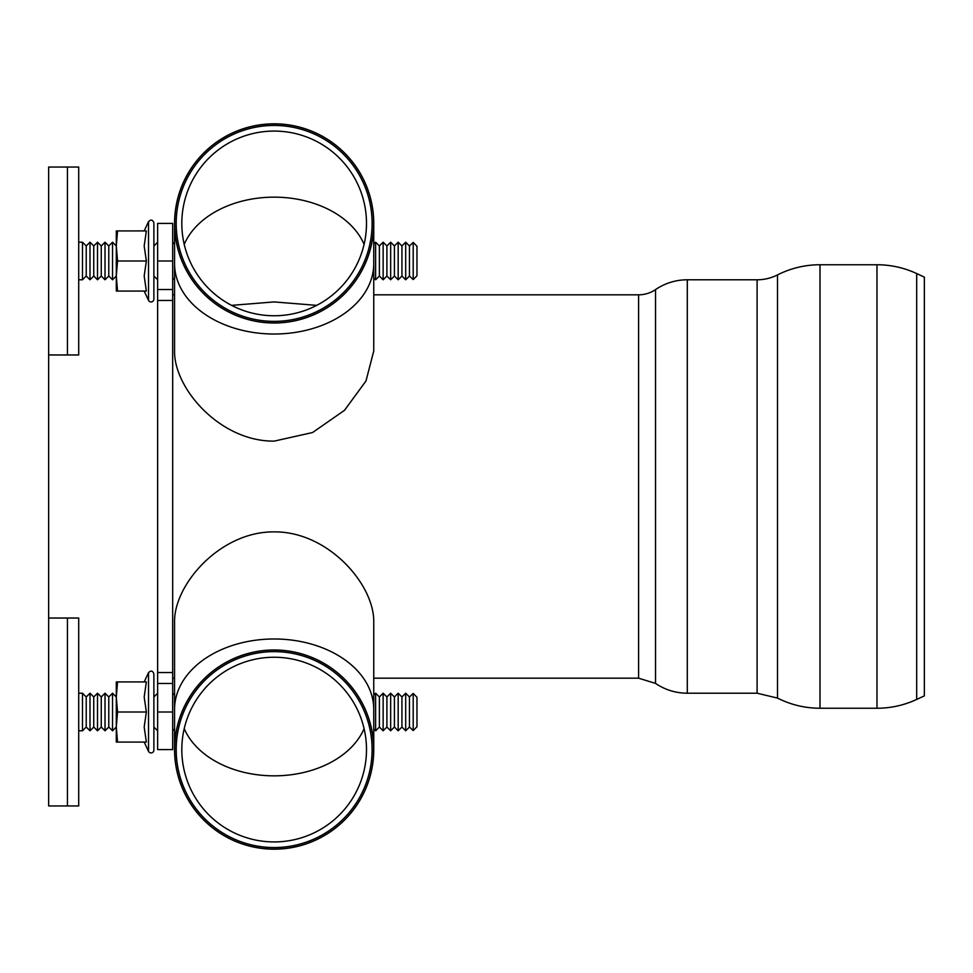 <?xml version="1.0" encoding="UTF-8"?>
<svg xmlns="http://www.w3.org/2000/svg" width="973" height="973" viewBox="0 0 973 973"><rect width="100%" height="100%" fill="white"/><g stroke="black" fill="none" stroke-linecap="round" stroke-linejoin="round"><path stroke-width="1.46" d="M409.451 276.028L413.209 279.579L416.967 275.76L416.967 246.23L413.209 242.423L409.451 245.962L405.692 242.204L405.692 279.786L409.451 276.028L409.451 245.962M413.209 279.579L413.209 242.423M405.692 279.786L401.934 276.028L401.934 245.962L405.692 242.204M401.934 276.028L398.176 279.786L398.176 242.204L401.934 245.962M398.176 279.786L394.418 276.028L394.418 245.962L398.176 242.204M394.418 276.028L390.659 279.786L390.659 242.204L394.418 245.962M390.659 279.786L386.901 276.028L386.901 245.962L390.659 242.204M386.901 276.028L383.143 279.786L383.143 242.204L386.901 245.962M383.143 279.786L379.385 276.028L379.385 245.962L383.143 242.204M379.385 276.028L375.627 279.786L375.627 242.204L379.385 245.962M116.298 276.028L117.551 291.061L116.298 291.061L116.298 276.028L112.54 279.786L112.54 242.204L116.298 245.962L116.298 230.929L117.551 230.929L116.298 245.962L117.551 260.995L116.298 276.028L116.298 245.962M112.54 279.786L108.781 276.028L108.781 245.962L112.54 242.204M108.781 276.028L105.023 279.786L105.023 242.204L108.781 245.962M105.023 279.786L101.265 276.028L101.265 245.962L105.023 242.204M101.265 276.028L97.507 279.786L97.507 242.204L101.265 245.962M97.507 279.786L93.749 276.028L93.749 245.962L97.507 242.204M93.749 276.028L89.99 279.786L89.99 242.204L93.749 245.962M89.99 279.786L86.232 276.028L86.232 245.962L89.99 242.204M86.232 276.028L82.474 279.786L82.474 242.204L78.716 242.204M78.716 167.04L78.716 354.963L67.441 354.963L67.441 167.04L67.441 354.963L48.65 354.963L48.65 167.04L78.716 167.04M153.88 299.149L153.88 222.853C152.712 219.643 150.924 219.253 148.516 221.662L148.516 300.341A2.822 2.822 0 0 0 153.88 299.149M117.551 291.061L146.351 291.061L144.186 276.028L146.351 260.995L144.186 245.962L146.351 230.929L117.551 230.929M146.351 260.995L117.551 260.995M409.451 727.038L413.209 730.577L416.967 726.77L416.967 697.24L413.209 693.421L409.451 696.972L405.692 693.214L405.692 730.796L409.451 727.038L409.451 696.972M413.209 730.577L413.209 693.421M405.692 730.796L401.934 727.038L401.934 696.972L405.692 693.214M401.934 727.038L398.176 730.796L398.176 693.214L401.934 696.972M398.176 730.796L394.418 727.038L394.418 696.972L398.176 693.214M394.418 727.038L390.659 730.796L390.659 693.214L394.418 696.972M390.659 730.796L386.901 727.038L386.901 696.972L390.659 693.214M386.901 727.038L383.143 730.796L383.143 693.214L386.901 696.972M383.143 730.796L379.385 727.038L379.385 696.972L383.143 693.214M379.385 727.038L375.627 730.796L375.627 693.214L379.385 696.972M116.298 727.038L117.551 742.071L116.298 742.071L116.298 727.038L112.54 730.796L112.54 693.214L116.298 696.972L116.298 681.939L117.551 681.939L116.298 696.972L117.551 712.005L116.298 727.038L116.298 696.972M112.54 730.796L108.781 727.038L108.781 696.972L112.54 693.214M108.781 727.038L105.023 730.796L105.023 693.214L108.781 696.972M105.023 730.796L101.265 727.038L101.265 696.972L105.023 693.214M101.265 727.038L97.507 730.796L97.507 693.214L101.265 696.972M97.507 730.796L93.749 727.038L93.749 696.972L97.507 693.214M93.749 727.038L89.99 730.796L89.99 693.214L93.749 696.972M89.99 730.796L86.232 727.038L86.232 696.972L89.99 693.214M86.232 727.038L82.474 730.796L82.474 693.214L78.716 693.214M78.716 618.037L78.716 805.96L67.441 805.96L67.441 618.037L67.441 805.96L48.65 805.96L48.65 618.037L78.716 618.037M153.88 750.147L153.88 673.851C152.712 670.652 150.924 670.251 148.516 672.659L148.516 751.338A2.822 2.822 0 0 0 153.88 750.147M117.551 742.071L146.351 742.071L144.186 727.038L146.351 712.005L144.186 696.972L146.351 681.939L117.551 681.939M146.351 712.005L117.551 712.005M174.556 749.587L174.556 622.039C173.924 584.469 220.202 531.38 274.155 531.878C328.108 531.38 374.386 584.469 373.754 622.039L373.754 709.402A99.599 70.421 180 0 0 274.155 638.981A99.599 70.421 180 0 0 174.556 709.402A99.599 70.421 0 0 1 274.155 638.981A99.599 70.421 0 0 1 373.754 709.402L373.754 749.587A99.599 99.599 0 0 0 274.155 649.988A99.599 99.599 0 0 0 174.556 749.587A99.599 99.599 0 0 0 274.155 849.186A99.599 99.599 0 0 0 373.754 749.587M174.556 678.181L172.671 678.181L172.671 294.819L174.556 294.819M876.977 264.753L876.977 708.247C890.854 708.21 904.087 705.267 916.688 699.441L924.35 695.865L924.35 277.135L916.688 273.559A93.955 93.955 0 0 0 876.977 264.753L819.996 264.753A93.955 93.955 0 0 0 777.5 274.909A45.099 45.099 0 0 1 757.103 279.786L687.303 279.786A56.373 56.373 0 0 0 655.534 289.589A30.066 30.066 0 0 1 638.592 294.819L373.754 294.819M157.638 749.587L157.638 223.413L172.671 223.413L172.671 749.587L157.638 749.587M364.084 728.655A93.955 66.444 0 0 1 274.155 775.846A93.955 66.444 0 0 1 184.225 728.655A93.955 66.444 180 0 0 274.155 775.846A93.955 66.444 180 0 0 364.084 728.655M274.155 847.544A97.957 97.957 0 0 0 358.976 700.609A97.957 97.957 0 0 0 189.321 700.609A97.957 97.957 0 0 0 274.155 847.544M274.155 841.925A92.338 92.338 0 0 0 354.123 703.418A92.338 92.338 0 0 0 194.186 703.418A92.338 92.338 0 0 0 274.155 841.925M184.225 244.345A93.955 66.444 180 0 1 274.155 197.154A93.955 66.444 180 0 1 364.084 244.345A93.955 66.444 0 0 0 274.155 197.154A93.955 66.444 0 0 0 184.225 244.345M274.155 334.019A99.599 70.421 0 0 0 373.754 263.598A99.599 70.421 180 0 1 274.155 334.019A99.599 70.421 180 0 1 174.556 263.598A99.599 70.421 0 0 0 274.155 334.019M274.155 123.814A99.599 99.599 0 0 1 373.754 223.413A99.599 99.599 0 0 1 274.155 323.012A99.599 99.599 0 0 1 174.556 223.413A99.599 99.599 0 0 1 274.155 123.814M274.155 125.456A97.957 97.957 0 0 1 358.976 272.391A97.957 97.957 0 0 1 189.321 272.391A97.957 97.957 0 0 1 274.155 125.456M274.155 131.075A92.338 92.338 0 0 1 354.123 269.582A92.338 92.338 0 0 1 194.186 269.582A92.338 92.338 0 0 1 274.155 131.075M174.556 223.413L174.556 350.961C173.924 388.531 220.202 441.62 274.155 441.122L312.552 432.535L344.491 410.326L365.994 380.966L373.754 350.961L373.754 223.413M231.598 305.364L274.155 301.922L316.712 305.364M48.65 712.005L48.65 354.963M916.688 699.441L916.688 273.559M876.977 708.247L819.996 708.247L819.996 264.753M757.103 279.786L757.103 693.214L777.5 698.091L777.5 274.909M757.103 693.214L687.303 693.214L687.303 279.786M638.592 294.819L638.592 678.181L655.534 683.411L655.534 289.589M157.638 712.005L172.671 712.005M157.638 683.484L172.671 683.484M157.638 672.538L172.671 672.538M157.638 300.462L172.671 300.462M157.638 289.516L172.671 289.516M157.638 260.995L172.671 260.995M373.656 749.587A99.501 99.501 0 0 0 274.155 650.086A99.501 99.501 0 0 0 174.654 749.587A99.501 99.501 0 0 0 274.155 849.088A99.501 99.501 0 0 0 373.656 749.587M373.656 223.413A99.501 99.501 0 0 1 274.155 322.914A99.501 99.501 0 0 1 174.654 223.413A99.501 99.501 0 0 1 274.155 123.912A99.501 99.501 0 0 1 373.656 223.413M373.754 277.913L375.627 279.786M373.754 244.089L375.627 242.204M174.556 244.089L172.671 242.204M174.556 277.913L172.671 279.786M153.88 276.028L157.638 279.786M153.88 245.962L157.638 242.204M86.232 245.962L82.474 242.204M82.474 279.786L78.716 279.786M144.186 291.061L148.516 300.341M144.186 230.929L148.516 221.662M373.754 728.911L375.627 730.796M373.754 695.087L375.627 693.214M174.556 695.087L172.671 693.214M174.556 728.911L172.671 730.796M153.88 727.038L157.638 730.796M153.88 696.972L157.638 693.214M86.232 696.972L82.474 693.214M82.474 730.796L78.716 730.796M144.186 742.071L148.516 751.338M144.186 681.939L148.516 672.659M777.5 698.091C790.867 704.805 805.036 708.198 819.996 708.247M655.534 683.411C665.131 689.869 675.724 693.129 687.303 693.214M638.592 678.181L373.754 678.181"/></g></svg>
